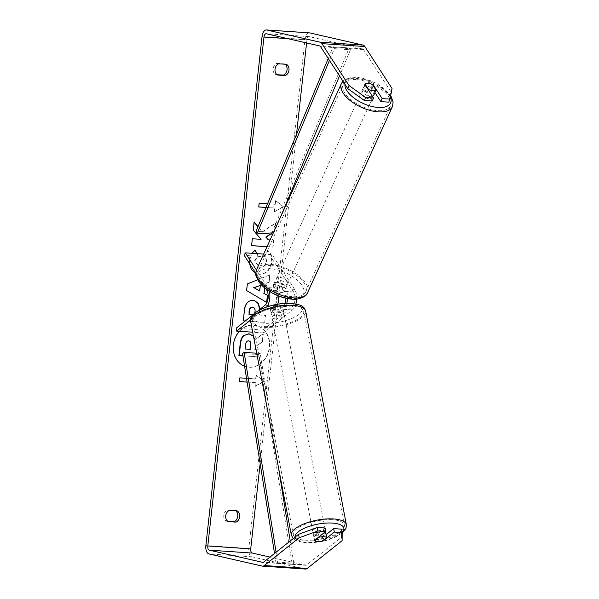 <?xml version="1.0" encoding="UTF-8"?>
<svg xmlns="http://www.w3.org/2000/svg" width="599" height="599" viewBox="0 0 599 599"><rect width="100%" height="100%" fill="white"/><g stroke="black" fill="none" stroke-linecap="round" stroke-linejoin="round"><path stroke-width="0.45" stroke-dasharray="3 2.25" d="M244.587 366.244A21.22 18.09 102.9 0 0 246.743 366.91A21.22 18.09 102.9 0 0 269.58 347.45A21.22 18.09 102.9 0 0 256.207 325.542A21.22 18.09 102.9 0 0 239.51 331.307M233.048 344.927A21.22 18.09 102.9 0 0 246.429 366.835A21.22 18.09 102.9 0 0 269.258 347.375A21.22 18.09 102.9 0 0 255.885 325.467A21.22 18.09 102.9 0 0 233.048 344.927M278.677 63.794L276.753 63.359A6.29 5.361 102.9 0 0 273.107 68.765A6.29 5.361 102.9 0 0 275.51 74.583L276.993 74.68M229.372 510.363L227.455 509.921L235.355 510.453A6.29 5.361 -77.1 0 1 235.804 510.797M227.687 521.25L226.212 521.145A6.29 5.361 -77.1 0 1 223.801 515.327A6.29 5.361 -77.1 0 1 227.455 509.921M325.107 528.033L313.869 536.974A6.29 2.299 170.1 0 0 316.916 538.254A6.29 2.299 170.1 0 0 322.457 537.55L322.973 540.5M257.038 253.639L258.064 255.571L254.949 260.857L259.067 267.057L260.026 267.191C263.575 267.191 265.709 265.335 266.42 261.628C266.6 259.195 265.941 257.256 264.436 255.818L268.202 250.831C270.98 253.13 272.186 256.926 271.826 262.212C270.463 270.029 266.285 274.065 259.3 274.327L255.78 273.451M249.469 263.493L249.528 260.415L252.007 253.302M259.884 309.346L259.382 315.044L265.514 315.456L264.751 322.367L245.186 321.049M270.845 234.007L274.799 231.394L275.712 223.09L262.392 232.03L257.997 226.624M267.004 246.706L273.062 247.11L273.825 240.199L270.082 239.944M260.153 463.589L277.741 304.24M277.779 303.91L289.557 197.228M289.819 194.892L296.483 134.513M306.591 42.948L306.92 39.938A3.774 1.954 93.9 0 1 309.099 36.614A3.774 1.954 93.9 0 1 309.256 36.636L362.635 48.841A3.774 1.954 93.9 0 1 363.541 49.56L390.72 91.512L388.714 102.144M247.117 382.065L255.563 382.694L255.152 386.43L264.137 381.383L256.387 375.206L255.975 378.95L246.511 378.306M255.563 382.694L247.125 382.117M258.746 206.917L258.828 203.151L275.255 204.311L275.667 200.568L283.417 206.752L274.432 211.799L274.844 208.055L266.008 207.456M275.255 204.311L267.536 203.795M257.615 279.808L269.999 274.829L269.191 282.196L265.177 283.746L264.713 287.954M305.527 569.05A7.547 3.908 93.9 0 1 305.205 569.005L251.835 556.8A7.547 3.908 93.9 0 1 248.81 548.437L305.003 39.504A7.547 3.908 93.9 0 1 309.354 32.848M285.102 64.228A6.29 5.361 102.9 0 0 284.652 63.891L276.753 63.359M368.333 89.932L366.955 92.957A6.29 3.002 -155.5 0 1 363.219 87.978A6.29 3.002 -155.5 0 1 363.481 87.596L365.068 84.107A6.29 3.062 -156.4 0 1 366.416 83.396M372.249 101.029L363.488 87.521A6.29 3.062 -156.4 0 1 372.084 88.098L374.914 92.478M341.572 529.142L341.512 537.221L306.636 564.977A3.774 1.954 93.9 0 1 305.782 565.284A3.774 1.954 93.9 0 1 305.617 565.261L269.947 557.1M341.512 537.221L342.111 540.68M322.457 537.55L326.051 534.69M319.035 536.801L318.346 533.2A6.29 2.239 169.2 0 0 313.689 536.33A6.29 2.239 169.2 0 0 313.891 536.749L314.655 540.755A6.29 2.299 170.1 0 0 315.845 541.436M392.038 88.487L390.72 91.512M313.869 536.974L314.475 540.433M228.137 521.587L226.212 521.145M237.279 510.895L235.355 510.453M363.488 87.521L364.813 84.496M372.084 88.098L373.155 85.642M286.577 64.333L284.652 63.891M277.434 75.025L275.51 74.583M256.035 349.681L261.186 350.033L260.745 357.034L242.917 355.828M260.423 356.959L238.904 355.507M261.186 350.033L260.745 357.034M256.043 349.734L261.508 350.108M255.436 346.559L262.399 342.036L255.009 346.559L254.994 349.614M262.399 342.036L263.283 334.032L262.077 341.962M250.045 334.032L255.122 339.491L263.283 334.032M254.8 339.416L262.961 333.957M253.422 336.002L255.122 339.491M239.136 381.533L239.87 377.864M255.241 382.619L254.83 386.362L263.815 381.308L256.065 375.131L255.653 378.875L239.548 377.789M274.934 204.237L275.345 200.5L283.417 206.752M283.095 206.677L274.432 211.799M274.11 211.724L274.844 208.055M274.522 207.98L266.023 207.411M270.449 233.984L274.477 231.319L275.39 223.015L262.077 231.955L257.907 226.834M267.027 246.653L272.74 247.035L273.503 240.124L267.955 239.75M253.886 221.885L252.98 230.083L260.745 239.263L252.029 238.672L251.595 245.612M253.16 314.625L254.717 314.73L254.912 312.992M248.72 314.273L254.717 314.73M254.395 314.655L254.762 311.375C254.957 308.822 254.171 307.437 252.404 307.227M243.284 320.869L244.137 310.155C245.006 303.551 247.904 300.264 252.83 300.294L254.253 300.511M259.562 309.608L259.382 315.044M259.06 314.969L265.514 315.456M265.192 315.381L264.751 322.367M264.429 322.299L245.246 321.004M256.746 253.617L257.742 255.496L254.627 260.782L258.746 266.982L259.704 267.117C263.253 267.117 265.387 265.267 266.098 261.553C266.285 259.12 265.619 257.181 264.114 255.751L267.88 250.756C270.658 253.063 271.871 256.851 271.504 262.137C270.142 269.954 265.971 273.99 258.978 274.252L257.338 274.013L250.966 269.303L249.206 260.34C249.925 255.384 251.812 251.954 254.852 250.06L255.174 250.135M259.419 290.904L260.033 285.349M266.615 302.495L246.608 290.56M246.294 290.485L247.342 283.933M247.02 283.866L269.999 274.829M269.677 274.761L269.191 282.196M268.869 282.129L265.177 283.746M264.855 283.671L264.414 287.707M248.907 340.921L248.3 340.816C246.593 340.794 245.605 341.984 245.335 344.395L245.156 348.947M372.406 96.214A6.29 3.002 -155.5 0 1 370.459 96.357A6.29 3.002 -155.5 0 1 364.349 93.878A6.29 3.002 -155.5 0 1 362.305 89.992A6.29 3.002 -155.5 0 1 365.6 88.847A6.29 3.002 -155.5 0 1 371.702 91.325A6.29 3.002 -155.5 0 1 373.754 95.211M274.275 283.057A6.29 3.002 24.5 0 1 274.529 282.676L273.159 285.686A6.29 3.002 -155.5 0 1 276.191 284.929A6.29 3.002 -155.5 0 1 280.617 286.322L281.994 283.305A6.29 3.002 24.5 0 1 285.723 288.276A6.29 3.002 24.5 0 1 285.468 288.666L284.091 291.683A6.29 3.002 -155.5 0 1 281.058 292.439A6.29 3.002 -155.5 0 1 276.633 291.047L278.003 288.037A6.29 3.002 24.5 0 1 274.275 283.057L275.196 281.051A6.29 3.002 -155.5 0 1 278.483 279.905A6.29 3.002 -155.5 0 1 284.592 282.376A6.29 3.002 -155.5 0 1 286.636 286.27A6.29 3.002 -155.5 0 1 283.349 287.408A6.29 3.002 -155.5 0 1 277.24 284.937A6.29 3.002 -155.5 0 1 275.196 281.051M273.159 285.686L276.633 291.047M284.091 291.683L280.617 286.322M374.794 92.755A6.29 3.002 -155.5 0 0 370.938 88.225L372.541 84.706M370.938 88.225L374.412 93.586M366.955 92.957L363.481 87.596M274.529 282.676L278.003 288.037M285.468 288.666L281.994 283.305M284.495 284.899A6.29 3.002 -155.5 0 1 278.385 282.421A6.29 3.002 -155.5 0 1 276.341 278.535A6.29 3.002 -155.5 0 1 279.628 277.389A6.29 3.002 -155.5 0 1 285.738 279.868A6.29 3.002 -155.5 0 1 287.79 283.754A6.29 3.002 -155.5 0 1 284.495 284.899M369.313 98.865A6.29 3.002 -155.5 0 1 363.204 96.394A6.29 3.002 -155.5 0 1 361.16 92.508A6.29 3.002 -155.5 0 1 364.454 91.362A6.29 3.002 -155.5 0 1 370.556 93.841A6.29 3.002 -155.5 0 1 372.608 97.727A6.29 3.002 -155.5 0 1 369.313 98.865M356.839 79.615A25.982 12.414 -155.5 0 1 382.065 89.843A25.982 12.414 -155.5 0 1 390.518 105.896A25.982 12.414 -155.5 0 1 376.928 110.613A25.982 12.414 -155.5 0 1 351.695 100.392A25.982 12.414 -155.5 0 1 343.242 84.339A25.982 12.414 -155.5 0 1 356.839 79.615M272.021 265.642A25.982 12.414 -155.5 0 1 297.246 275.869A25.982 12.414 -155.5 0 1 305.7 291.923A25.982 12.414 -155.5 0 1 292.102 296.647A25.982 12.414 -155.5 0 1 266.877 286.419A25.982 12.414 -155.5 0 1 258.424 270.366A25.982 12.414 -155.5 0 1 272.021 265.642M278.415 467.16L260.228 353.462L258.663 354.638L292.2 564.355L276.094 563.27L274.529 553.454M258.663 354.638L242.558 353.552M260.228 353.462L256.709 353.23M292.2 564.355L293.772 563.18L277.666 562.094L276.087 552.218M293.772 563.18L290.216 540.964M276.094 563.27L277.666 562.094M280.953 216.104L273.399 234.179L272.156 232.367L349.21 47.935L333.111 46.849L328.252 58.477M272.156 232.367L256.05 231.281M273.399 234.179L272.732 234.134M349.21 47.935L350.452 49.754L334.347 48.661L329.465 60.357M350.452 49.754L339.536 75.893M333.111 46.849L334.347 48.661M285.925 298.242A8.805 4.56 -86.1 0 0 284.428 291.309L281.463 286.726A6.29 3.062 23.6 0 0 272.867 286.142L275.839 290.732A8.805 4.56 93.9 0 1 274.17 305.857L270.359 308.889A6.29 2.299 170.1 0 0 273.406 310.17A6.29 2.299 170.1 0 0 278.947 309.466L279.448 312.356L283.267 309.316A11.95 6.192 -86.1 0 0 286.734 303.356M277.651 304.255A11.95 6.192 93.9 0 1 274.679 308.74L270.86 311.772A6.29 2.299 170.1 0 0 273.908 313.06A6.29 2.299 170.1 0 0 279.448 312.356M265.956 288.943L255.78 273.234M295.854 303.993A11.95 6.192 -86.1 0 1 292.394 309.93L263.5 332.932L262.998 330.049L291.885 307.047A8.805 4.56 -86.1 0 0 293.555 291.923L271.04 257.173L244.197 255.361M278.984 296.131A11.95 6.192 93.9 0 0 276.94 288.209L273.968 283.627A6.29 3.062 -156.4 0 1 282.556 284.203L285.528 288.793A11.95 6.192 -86.1 0 1 287.542 298.572M296.677 299.096A11.95 6.192 -86.1 0 0 294.656 289.407L272.141 254.657L263.635 254.081M269.325 291.286A11.95 6.192 -86.1 0 0 267.813 287.595L256.402 269.984M250.577 320.038L265.552 308.118A11.95 6.192 -86.1 0 0 266.675 306.98M278.947 309.466L282.758 306.433A8.805 4.56 -86.1 0 0 284.832 303.438M272.141 254.657L271.04 257.173M263.5 332.932L252.703 332.198M262.998 330.049L236.156 328.237M252.928 314.887L257.914 310.911M270.359 308.889L270.86 311.772M281.463 286.726L282.556 284.203M272.867 286.142L273.968 283.627M325.586 531.59A6.29 2.239 169.2 0 0 322.547 530.362A6.29 2.239 169.2 0 0 316.16 531.455A6.29 2.239 169.2 0 0 313.247 534.023A6.29 2.239 169.2 0 0 316.302 535.326A6.29 2.239 169.2 0 0 322.689 534.241A6.29 2.239 169.2 0 0 325.601 531.672M322.15 541.152L321.378 537.116A6.29 2.239 169.2 0 0 326.006 534.435M271.01 312.334A6.29 2.239 -10.8 0 0 271.212 312.745L270.553 309.279A6.29 2.239 169.2 0 0 273.406 310.17A6.29 2.239 169.2 0 0 278.041 309.646L278.7 313.112A6.29 2.239 -10.8 0 0 283.364 309.975A6.29 2.239 -10.8 0 0 283.162 309.563L282.496 306.096A6.29 2.239 169.2 0 0 279.643 305.205A6.29 2.239 169.2 0 0 275.008 305.73L275.667 309.196A6.29 2.239 -10.8 0 0 271.01 312.334L271.444 314.64A6.29 2.239 169.2 0 0 274.507 315.943A6.29 2.239 169.2 0 0 280.894 314.857A6.29 2.239 169.2 0 0 283.806 312.281A6.29 2.239 169.2 0 0 280.744 310.978A6.29 2.239 169.2 0 0 274.357 312.064A6.29 2.239 169.2 0 0 271.444 314.64M282.496 306.096L278.041 309.646M270.553 309.279L275.008 305.73M321.378 537.116L325.841 533.567M318.346 533.2L313.891 536.749M271.212 312.745L275.667 309.196M283.162 309.563L278.7 313.112M275.053 318.833A6.29 2.239 169.2 0 0 281.44 317.74A6.29 2.239 169.2 0 0 284.353 315.171A6.29 2.239 169.2 0 0 281.298 313.869A6.29 2.239 169.2 0 0 274.911 314.954A6.29 2.239 169.2 0 0 271.998 317.522A6.29 2.239 169.2 0 0 275.053 318.833M315.755 532.444A6.29 2.239 169.2 0 0 322.142 531.358A6.29 2.239 169.2 0 0 325.055 528.782A6.29 2.239 169.2 0 0 321.992 527.479A6.29 2.239 169.2 0 0 315.613 528.565A6.29 2.239 169.2 0 0 312.693 531.133A6.29 2.239 169.2 0 0 315.755 532.444M331.764 519.7A25.982 9.262 169.2 0 0 305.393 524.2A25.982 9.262 169.2 0 0 293.353 534.825A25.982 9.262 169.2 0 0 305.992 540.216A25.982 9.262 169.2 0 0 332.363 535.716A25.982 9.262 169.2 0 0 344.395 525.098A25.982 9.262 169.2 0 0 331.764 519.7M291.062 306.089A25.982 9.262 169.2 0 0 264.691 310.589A25.982 9.262 169.2 0 0 252.658 321.214A25.982 9.262 169.2 0 0 265.29 326.605A25.982 9.262 169.2 0 0 291.661 322.105A25.982 9.262 169.2 0 0 303.693 311.487A25.982 9.262 169.2 0 0 291.062 306.089M306.92 39.938L287.782 38.65M305.003 39.504L262.055 36.599M248.81 548.437L205.869 545.539M363.541 49.56L320.592 46.662M362.635 48.841L319.686 45.943M309.256 36.636L266.315 33.739M305.617 565.261L262.991 562.386M306.636 564.977L263.695 562.079M305.205 569.005L262.265 566.107M251.835 556.8L208.886 553.903M392.352 106.727A27.988 13.373 24.5 0 0 383.248 89.431A27.988 13.373 24.5 0 0 356.061 78.417A27.988 13.373 24.5 0 0 341.415 83.501M344.919 84.212A24.844 11.875 -155.5 0 1 358.427 77.773A24.844 11.875 -155.5 0 1 390.443 96.963M256.597 269.528A27.988 13.373 -155.5 0 1 271.242 264.444A27.988 13.373 -155.5 0 1 298.422 275.458A27.988 13.373 -155.5 0 1 307.534 292.754M271.31 268.831A24.844 11.875 24.5 0 0 259.869 281.882A24.844 11.875 24.5 0 0 290.522 298.482A24.844 11.875 24.5 0 0 301.963 285.438A24.844 11.875 24.5 0 0 271.31 268.831M275.839 290.732L266.712 290.111M293.555 291.923L284.428 291.309M294.656 289.407L285.528 288.793M276.94 288.209L267.813 287.595M292.394 309.93L283.267 309.316M274.679 308.74L265.552 308.118M291.885 307.047L282.758 306.433M274.17 305.857L265.043 305.235M346.372 524.724A27.988 9.981 -10.8 0 1 333.403 536.165A27.988 9.981 -10.8 0 1 304.988 541.009A27.988 9.981 -10.8 0 1 291.376 535.199M294.97 537.183A24.844 8.858 169.2 0 0 307.1 542.657A24.844 8.858 169.2 0 0 342.149 532.421M250.682 321.588A27.988 9.981 169.2 0 0 264.294 327.398A27.988 9.981 169.2 0 0 292.709 322.554A27.988 9.981 169.2 0 0 305.67 311.113M289.953 303.648A24.844 8.858 -10.8 0 1 298.759 314.497A24.844 8.858 -10.8 0 1 265.297 323.273A24.844 8.858 -10.8 0 1 256.492 312.431A24.844 8.858 -10.8 0 1 289.953 303.648M309.099 36.614L266.151 33.716M305.782 565.284L262.834 562.386M342.95 81.172L344.418 79.862L351.441 77.256L357.543 77.159L376.704 83.246L390.728 95.428M362.305 89.992L363.219 87.978M285.723 288.276L286.636 286.27M276.341 278.535L361.16 92.508M305.7 291.923L390.518 105.896M258.424 270.366L343.242 84.339M287.79 283.754L372.608 97.727M342.171 533.29L326.163 540.597L306.396 542.911L297.411 541.264L293.181 538.606M283.364 309.975L283.806 312.281M313.247 534.023L313.689 536.33M284.353 315.171L325.055 528.782M252.658 321.214L293.353 534.825M303.693 311.487L344.395 525.098M271.998 317.522L312.693 531.133"/><path stroke-width="0.9" d="M239.51 331.307A21.22 18.09 102.9 0 0 233.37 345.002A21.22 18.09 102.9 0 0 244.587 366.244M278.677 63.794A6.29 5.361 102.9 0 0 275.031 69.207A6.29 5.361 102.9 0 0 277.434 75.025L285.341 75.556A6.29 5.361 102.9 0 0 288.988 70.143A6.29 5.361 102.9 0 0 286.577 64.333L278.677 63.794M225.726 515.769A6.29 5.361 -77.1 0 1 229.372 510.363L237.279 510.895A6.29 5.361 -77.1 0 1 239.682 516.712A6.29 5.361 -77.1 0 1 236.036 522.118L228.137 521.587A6.29 5.361 -77.1 0 1 225.726 515.769M322.973 540.5L323.063 541.009L334.294 532.069L333.695 528.61L326.051 534.69M315.845 541.436A6.29 2.299 170.1 0 0 317.522 541.713A6.29 2.299 170.1 0 0 323.063 541.009M255.78 273.451L251.43 269.61L249.469 263.493M252.007 253.302L255.174 250.135L257.038 253.639M245.186 321.049L243.276 320.922L244.459 310.23C245.328 303.626 248.226 300.339 253.152 300.369L254.418 300.541L258.498 303.543L259.884 309.346M257.997 226.624L254.208 221.959L253.302 230.158L261.059 239.338L252.351 238.746L251.587 245.665L267.004 246.706M270.082 239.944L268.27 239.825L266.128 237.129L270.845 234.007M317.829 530.961L325.706 531.493L325.107 528.033L317.223 527.502L317.829 530.961L299.171 537.782L298.564 534.323L263.695 562.079A3.774 1.954 93.9 0 1 262.834 562.386A3.774 1.954 93.9 0 1 262.676 562.364L209.298 550.159A3.774 1.954 93.9 0 1 207.793 545.974L263.979 37.041A3.774 1.954 93.9 0 1 266.151 33.716A3.774 1.954 93.9 0 1 266.315 33.739L319.686 45.943A3.774 1.954 93.9 0 1 320.592 46.662L347.772 88.615L349.09 85.59L365.682 97.48L364.364 100.497L347.772 88.615M269.947 557.1L252.246 553.057A3.774 1.954 93.9 0 1 250.734 548.879L260.153 463.589M289.557 197.228L289.819 194.892M296.483 134.513L306.591 42.948M247.125 382.117L239.458 381.6L239.87 377.864L246.511 378.306M266.008 207.456L258.738 206.969L259.15 203.226L267.536 203.795M264.713 287.954L264.107 293.413L267.723 295.427L266.937 302.562L246.608 290.56L247.342 283.933L257.615 279.808M299.171 537.782L264.294 565.538A7.547 3.908 93.9 0 1 262.579 566.152A7.547 3.908 93.9 0 1 262.265 566.107L208.886 553.903A7.547 3.908 93.9 0 1 205.869 545.539L262.055 36.599A7.547 3.908 93.9 0 1 266.405 29.95A7.547 3.908 93.9 0 1 266.727 29.995L320.098 42.2A7.547 3.908 93.9 0 1 321.91 43.645L349.09 85.59M235.804 510.797A6.29 5.361 -77.1 0 1 237.721 516.593A6.29 5.361 -77.1 0 1 234.112 521.684L227.687 521.25M276.993 74.68L283.417 75.115A6.29 5.361 102.9 0 0 287.018 70.023A6.29 5.361 102.9 0 0 285.102 64.228M364.364 100.497L372.249 101.029L373.566 98.011L364.813 84.496A6.29 3.062 -156.4 0 1 365.068 84.107L365.083 84.077A6.29 3.002 -155.5 0 1 368.115 83.313A6.29 3.002 -155.5 0 1 372.541 84.706L376.015 90.067A6.29 3.002 -155.5 0 1 372.982 90.823A6.29 3.002 -155.5 0 1 368.557 89.438L365.083 84.077M366.416 83.396A6.29 3.062 -156.4 0 1 373.402 85.08L382.155 98.588L390.031 99.12L392.038 88.487L364.858 46.542L321.91 43.645M373.566 98.011L365.682 97.48M390.031 99.12L388.714 102.144L380.837 101.613L382.155 98.588M374.914 92.478L380.837 101.613M334.294 532.069L342.179 532.601L342.111 540.68L307.242 568.444A7.547 3.908 93.9 0 1 305.527 569.05L262.579 566.152M266.405 29.95L309.354 32.848A7.547 3.908 93.9 0 1 309.676 32.893L363.046 45.097A7.547 3.908 93.9 0 1 364.858 46.542M342.179 532.601L341.572 529.142L333.695 528.61M298.564 534.323L317.223 527.502M325.706 531.493L314.475 540.433A6.29 2.299 170.1 0 0 314.655 540.755L314.662 540.785A6.29 2.239 169.2 0 0 317.515 541.683A6.29 2.239 169.2 0 0 322.15 541.152L326.605 537.61A6.29 2.239 169.2 0 0 323.752 536.711A6.29 2.239 169.2 0 0 319.117 537.243L314.662 540.785M236.036 522.118L234.112 521.684M373.155 85.642L373.402 85.08M285.341 75.556L283.417 75.115M242.917 355.828L238.904 355.507L240.206 343.684C240.671 339.903 241.749 337.244 243.441 335.702L249.019 333.898L253.422 336.002M243.441 335.702L248.697 333.823L250.045 334.032M239.226 355.581L240.528 343.759C240.993 339.977 242.071 337.312 243.763 335.777M255.436 346.559L254.994 349.666L256.043 349.734M254.994 349.614L256.035 349.681M247.117 382.065L239.465 381.556M266.023 207.411L258.746 206.917M257.907 226.834L254.171 222.244M268.27 239.825L265.806 237.054L270.449 233.984M251.595 245.612L267.027 246.653M254.912 312.992L255.077 311.45C255.271 308.897 254.493 307.512 252.726 307.302L252.666 307.302C250.794 307.257 249.708 308.522 249.401 311.098L249.042 314.34L253.16 314.625M252.973 307.332L252.344 307.227C250.472 307.182 249.386 308.448 249.079 311.023L249.042 314.34M252.815 307.287L252.404 307.227M254.253 300.511L258.281 303.648L259.562 309.608M245.246 321.004L243.284 320.869M254.972 250.277L256.746 253.617M259.741 290.979L260.355 285.423L253.983 287.775L259.741 290.979L253.983 287.775M253.662 287.7L260.355 285.423M264.414 287.707L264.107 293.413M263.792 293.338L267.723 295.427M267.409 295.352L266.63 302.383M248.682 340.891L248.622 340.891C246.915 340.861 245.927 342.059 245.657 344.462L245.156 349L250.322 349.352L250.824 344.777C251.026 342.358 250.307 341.063 248.682 340.891L249.072 340.951M245.156 348.947L250 349.277L250.502 344.702C250.704 342.284 249.993 340.988 248.36 340.816M368.333 89.932L368.557 89.438M374.794 92.755A6.29 3.002 -155.5 0 1 374.667 93.197L373.754 95.211A6.29 3.002 -155.5 0 1 372.406 96.214M374.667 93.197A6.29 3.002 -155.5 0 1 374.412 93.586L376.015 90.067M274.529 553.454L242.558 353.552L244.13 352.377L256.709 353.23M276.087 552.218L244.13 352.377M290.216 540.964L278.415 467.16M328.252 58.477L256.05 231.281L257.293 233.093L272.732 234.134M329.465 60.357L257.293 233.093M339.536 75.893L280.953 216.104M257.914 310.911L265.043 305.235A8.805 4.56 -86.1 0 0 266.712 290.111L265.956 288.943M255.78 273.234L244.197 255.361L245.298 252.845L263.635 254.081M256.402 269.984L245.298 252.845M286.734 303.356A11.95 6.192 -86.1 0 0 287.542 298.572M295.854 303.993A11.95 6.192 -86.1 0 0 296.677 299.096M278.984 296.131A11.95 6.192 93.9 0 1 277.651 304.255M266.675 306.98A11.95 6.192 -86.1 0 0 269.325 291.286M284.832 303.438A8.805 4.56 -86.1 0 0 285.925 298.242M252.703 332.198L236.657 331.12L250.577 320.038M252.928 314.887L236.156 328.237L236.657 331.12M326.006 534.435A6.29 2.239 169.2 0 0 326.043 533.979L325.601 531.672A6.29 2.239 169.2 0 0 325.586 531.59M326.605 537.61L325.841 533.567A6.29 2.239 169.2 0 1 326.043 533.979M319.035 536.801L319.117 537.243M250.734 548.879L207.793 545.974M287.782 38.65L263.979 37.041M252.246 553.057L209.298 550.159M307.242 568.444L264.294 565.538M309.676 32.893L266.727 29.995M363.046 45.097L320.098 42.2M392.352 106.727L307.534 292.754A27.988 13.373 -155.5 0 1 292.881 297.845A27.988 13.373 -155.5 0 1 265.701 286.831A27.988 13.373 -155.5 0 1 256.597 269.528L341.415 83.501A27.988 13.373 24.5 0 0 350.52 100.797A27.988 13.373 24.5 0 0 377.707 111.818A27.988 13.373 24.5 0 0 392.352 106.727L393.131 102.07L390.728 95.428M390.443 96.963A24.844 11.875 -155.5 0 1 377.632 107.423A24.844 11.875 -155.5 0 1 344.919 84.212M250.682 321.588C247.724 312.169 272.732 302.225 290.657 303.394C297.98 304.225 302.098 305.393 303.012 306.913C303.678 307.002 304.562 308.395 305.67 311.113A27.988 9.981 169.2 0 0 292.057 305.295A27.988 9.981 169.2 0 0 263.642 310.14A27.988 9.981 169.2 0 0 250.682 321.588L291.376 535.199A27.988 9.981 -10.8 0 1 304.344 523.751A27.988 9.981 -10.8 0 1 332.759 518.906A27.988 9.981 -10.8 0 1 346.372 524.724L346.012 528.385L342.171 533.29M342.149 532.421A24.844 8.858 169.2 0 0 331.749 523.039A24.844 8.858 169.2 0 0 306.905 527.195A24.844 8.858 169.2 0 0 294.97 537.183M341.415 83.501L342.95 81.172M256.597 269.528C255.676 273.129 255.511 275.293 256.11 276.019L258.454 281.201C260.887 284.817 264.421 288.126 269.063 291.121C276.296 295.674 283.746 298.332 291.406 299.103C296.827 300.316 306.845 296.984 307.534 292.754M305.67 311.113L346.372 524.724M291.376 535.199L293.181 538.606"/></g></svg>
